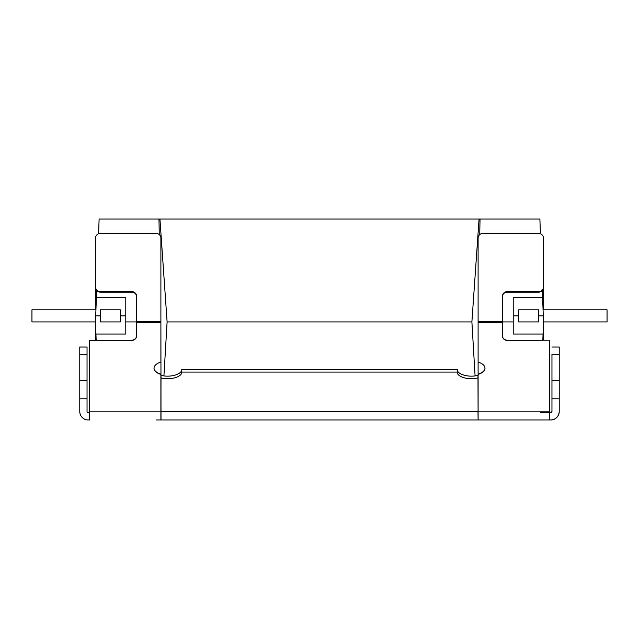 <?xml version="1.0" encoding="UTF-8"?>
<svg xmlns="http://www.w3.org/2000/svg" width="639" height="639" viewBox="0 0 639 639"><rect width="100%" height="100%" fill="white"/><g stroke="black" fill="none" stroke-linecap="round" stroke-linejoin="round"><path stroke-width="0.96" d="M559.229 380.58L559.229 354.27L551.96 354.27L551.96 398.792L551.96 380.58L559.229 380.58L559.229 411.516A8.475 8.475 -90 0 1 550.754 419.991L156.18 419.991M87.04 398.792L87.04 411.516A1.214 1.214 90 0 0 88.246 412.73L89.46 412.73L89.46 419.991L88.246 419.991A8.475 8.475 -90 0 1 79.771 411.516L79.771 380.58L87.04 380.58L87.04 398.792L79.771 398.792L79.771 347.009L79.771 354.27L87.04 354.27L87.04 347.009L79.771 347.009L87.04 347.009M153.991 368.12C154.247 370.756 156.547 372.769 160.892 374.166L160.892 374.422C156.467 372.992 154.167 370.932 153.983 368.24C154.167 365.548 156.467 363.487 160.892 362.065L160.892 238.211A4.84 4.832 0 0 0 156.052 233.379L100.355 233.379A4.84 4.832 0 0 0 95.515 238.211L95.515 286.815A4.84 4.832 0 0 0 100.355 291.648L131.834 291.648A4.84 4.832 180 0 1 136.674 296.48L136.674 335.579A4.84 4.84 -0 0 1 131.834 340.419L89.46 340.419L131.834 340.164A4.84 4.84 180 0 0 136.674 335.331M136.674 296.991A4.84 4.832 0 0 0 131.834 292.159L100.355 292.159A4.84 4.832 180 0 1 95.515 287.326L95.515 286.815M159.263 234.593L158.967 219.009L99.109 219.009L98.598 233.714A4.84 4.832 -0 0 0 95.515 238.211L95.515 238.722A4.84 4.832 180 0 0 95.515 238.722L95.515 309.811M502.318 335.331A4.84 4.84 180 0 0 507.166 340.164L549.54 340.164L507.166 340.419A4.84 4.84 -0 0 1 502.318 335.579L502.318 296.48A4.84 4.832 180 0 1 507.166 291.648L538.645 291.648A4.84 4.832 0 0 0 543.485 286.815L543.485 238.211A4.84 4.832 0 0 0 538.645 233.379L482.948 233.379A4.84 4.832 0 0 0 478.108 238.211L478.108 362.065C482.525 363.487 484.833 365.548 485.009 368.24C484.833 370.932 482.525 372.992 478.108 374.422L478.108 374.166C482.445 372.769 484.745 370.756 485.009 368.12M543.485 309.811L543.485 287.326A4.84 4.832 180 0 1 538.645 292.159L507.166 292.159A4.84 4.832 0 0 0 502.318 296.991M161.012 377.865L161.012 375.261C169.662 377.889 182.139 374.414 181.74 369.486L181.74 372.09C182.139 377.018 169.662 380.493 161.012 377.865L160.892 419.943L160.892 374.422M478.108 374.422L478.108 419.943L477.988 377.865C469.33 380.493 456.861 377.018 457.26 372.09L457.26 369.486C456.861 374.414 469.33 377.889 477.988 375.261L477.988 377.865M549.54 340.419L549.54 419.991M161.012 419.943L160.892 321.848M478.108 419.943L477.988 411.812L161.012 411.812M181.74 369.486L457.26 369.486M559.229 398.792L551.96 398.792L551.96 411.516L551.96 395.773L551.96 411.516A1.214 1.214 90 0 1 550.754 412.73L540.314 412.73M87.04 380.58L87.04 354.27M559.229 354.27L559.229 347.009L551.96 347.009L559.229 347.009M89.46 412.73L89.46 340.419M96.154 340.164L95.515 321.92L95.515 340.164M89.46 411.556L89.46 344.461M543.485 340.164L543.485 321.96M89.46 419.991L89.46 411.812L160.892 411.812M559.229 411.516C558.758 416.628 555.93 419.456 550.754 419.991M550.754 412.73L551.96 411.516M457.26 372.09L181.74 372.09M543.062 309.811L607.05 309.811L607.05 321.92L543.485 321.92L543.062 334.029L513.221 334.029L513.221 315.866L518.668 315.866L518.668 309.811L538.645 309.811L538.645 315.866L543.278 315.866L542.383 290.394M518.668 315.866L518.668 321.92L538.645 321.92L538.645 315.866M163.919 375.868L167.106 321.92L159.934 219.009L539.891 219.009L540.402 233.714M543.485 321.92L543.278 315.866M543.062 334.029L542.846 340.164M538.645 321.92L538.645 309.811M513.221 315.866L513.221 297.71L542.639 297.71M95.515 321.92L31.95 321.92L31.95 309.811L95.938 309.811L95.515 321.92L95.722 315.866L100.355 315.866L100.355 309.811L120.332 309.811L120.332 315.866L125.779 315.866L125.779 334.029L95.938 334.029M100.355 315.866L100.355 321.92L120.332 321.92L120.332 315.866M95.722 315.866L96.617 290.394M120.332 321.92L120.332 309.811M96.361 297.71L125.779 297.71L125.779 315.866M479.066 219.009L471.894 321.92L475.081 375.868M478.108 374.166L478.108 362.065M480.033 219.009L479.737 234.593M502.318 321.92L513.221 321.92L513.221 297.71M158.967 219.009L159.934 219.009M167.106 321.92L471.894 321.92M125.779 321.92L136.674 321.92M513.221 334.029L513.221 321.92M478.108 411.812L549.54 411.812M502.318 322.503L478.108 322.503M161.012 411.42L477.988 411.42M160.892 322.503L136.674 322.503M136.674 321.617L160.892 321.617M131.834 291.648L131.834 292.159M100.355 291.648L100.355 292.159M538.645 291.648L538.645 292.159M507.166 291.648L507.166 292.159M478.108 321.617L502.318 321.617"/></g></svg>

